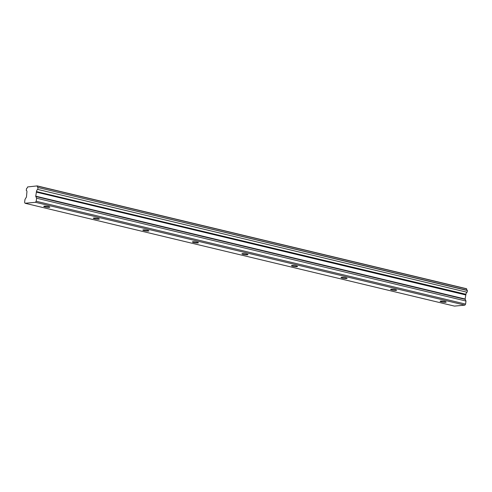 <?xml version="1.0" encoding="UTF-8"?>
<svg xmlns="http://www.w3.org/2000/svg" width="492" height="492" viewBox="0 0 492 492"><rect width="100%" height="100%" fill="white"/><g stroke="black" fill="none" stroke-linecap="round" stroke-linejoin="round"><path stroke-width="0.74" d="M441.404 301.824A3.05 0.467 -172.4 0 0 444.51 302.266A3.05 0.467 -172.4 0 0 446.17 302.07A3.05 0.467 -172.4 0 0 444.879 301.51A3.05 0.467 -172.4 0 0 441.773 301.067A3.05 0.467 -172.4 0 0 440.112 301.264A3.05 0.467 -172.4 0 0 441.404 301.824M45.043 206.898A3.05 0.467 -172.4 0 0 48.148 207.335A3.05 0.467 -172.4 0 0 49.809 207.144A3.05 0.467 -172.4 0 0 48.524 206.578A3.05 0.467 -172.4 0 0 45.412 206.142A3.05 0.467 -172.4 0 0 43.757 206.333A3.05 0.467 -172.4 0 0 45.043 206.898M94.587 218.762A3.05 0.467 -172.4 0 0 97.693 219.204A3.05 0.467 -172.4 0 0 99.353 219.008A3.05 0.467 -172.4 0 0 98.068 218.448A3.05 0.467 -172.4 0 0 94.956 218.005A3.05 0.467 -172.4 0 0 93.302 218.202A3.05 0.467 -172.4 0 0 94.587 218.762M144.131 230.631A3.05 0.467 -172.4 0 0 147.237 231.068A3.05 0.467 -172.4 0 0 148.898 230.877A3.05 0.467 -172.4 0 0 147.612 230.311A3.05 0.467 -172.4 0 0 144.5 229.875A3.05 0.467 -172.4 0 0 142.846 230.065A3.05 0.467 -172.4 0 0 144.131 230.631M193.676 242.495A3.05 0.467 -172.4 0 0 196.782 242.937A3.05 0.467 -172.4 0 0 198.442 242.74A3.05 0.467 -172.4 0 0 197.157 242.181A3.05 0.467 -172.4 0 0 194.045 241.738A3.05 0.467 -172.4 0 0 192.39 241.935A3.05 0.467 -172.4 0 0 193.676 242.495M243.22 254.364A3.05 0.467 -172.4 0 0 246.332 254.801A3.05 0.467 -172.4 0 0 247.986 254.604A3.05 0.467 -172.4 0 0 246.701 254.044A3.05 0.467 -172.4 0 0 243.595 253.601A3.05 0.467 -172.4 0 0 241.935 253.798A3.05 0.467 -172.4 0 0 243.22 254.364M292.765 266.227A3.05 0.467 -172.4 0 0 295.877 266.664A3.05 0.467 -172.4 0 0 297.531 266.473A3.05 0.467 -172.4 0 0 296.245 265.908A3.05 0.467 -172.4 0 0 293.14 265.471A3.05 0.467 -172.4 0 0 291.479 265.668A3.05 0.467 -172.4 0 0 292.765 266.227M342.309 278.091A3.05 0.467 -172.4 0 0 345.421 278.534A3.05 0.467 -172.4 0 0 347.075 278.337A3.05 0.467 -172.4 0 0 345.79 277.777A3.05 0.467 -172.4 0 0 342.684 277.334A3.05 0.467 -172.4 0 0 341.024 277.531A3.05 0.467 -172.4 0 0 342.309 278.091M391.86 289.96A3.05 0.467 -172.4 0 0 394.965 290.397A3.05 0.467 -172.4 0 0 396.626 290.206A3.05 0.467 -172.4 0 0 395.334 289.64A3.05 0.467 -172.4 0 0 392.229 289.204A3.05 0.467 -172.4 0 0 390.568 289.394A3.05 0.467 -172.4 0 0 391.86 289.96M467.302 290.323A1.833 1.009 103.5 0 1 466.674 288.902L37.214 185.902L27.595 186.948A1.833 1.009 103.5 0 1 26.531 188.534L26.279 190.453A1.833 1.009 103.5 0 1 26.291 190.453A1.833 1.009 103.5 0 1 26.912 192.144A1.833 1.009 103.5 0 1 26.882 192.31L26.451 197.021L24.987 199.426L24.6 202.317L25.049 203.257L35.486 202.304L464.878 305.145L454.436 306.098L25.049 203.257M465.949 294.29L36.506 191.591L465.949 294.29A1.833 1.009 103.5 0 1 467.074 292.248L37.681 189.408L467.074 292.248M466.601 288.743L37.232 185.915M467.4 290.52L37.939 187.495L467.4 290.52L467.197 292.045M465.893 294.431L465.118 299.013L465.955 301.036L36.562 198.196L465.955 301.036M464.878 305.145L465.586 304.093L465.973 301.209M35.486 202.304L36.199 201.259L465.586 304.093M36.199 201.259L36.58 198.368M36.562 198.196L35.731 196.173L36.506 191.591M36.562 191.431A1.833 1.009 103.5 0 1 37.681 189.408M37.804 189.205L38.007 187.68M467.332 290.329L37.939 187.495A1.833 1.009 103.5 0 1 37.927 187.489A1.833 1.009 103.5 0 1 37.281 186.062L466.674 288.902M36.273 192.101L465.666 294.936M465.118 299.013L35.731 196.173M35.768 196.517L465.161 299.357M36.408 191.739L465.795 294.579"/></g></svg>
